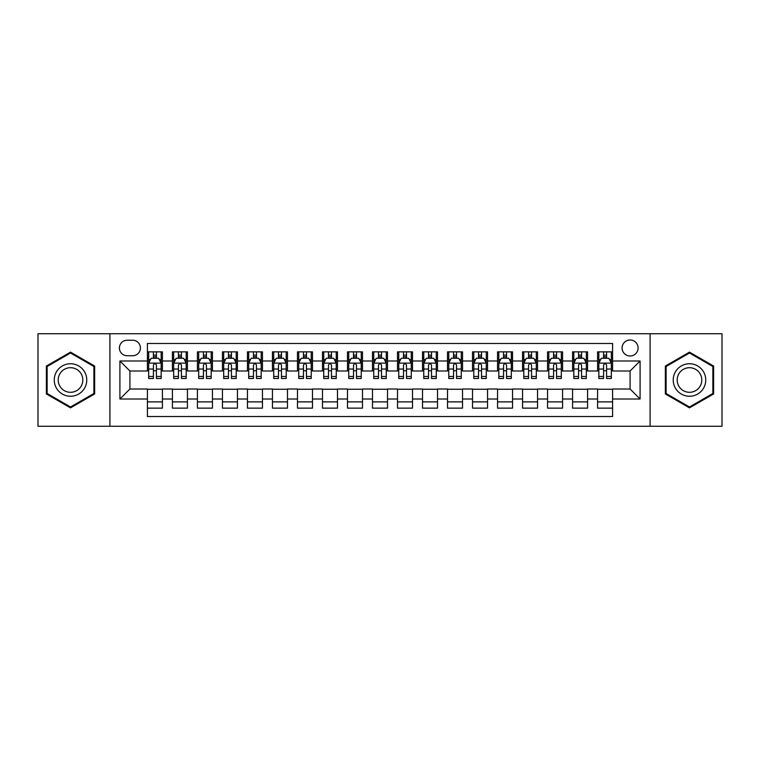 <?xml version="1.0" encoding="UTF-8"?>
<svg xmlns="http://www.w3.org/2000/svg" width="760" height="760" viewBox="0 0 760 760"><rect width="100%" height="100%" fill="white"/><g stroke="black" fill="none" stroke-linecap="round" stroke-linejoin="round"><path stroke-width="1.14" d="M630.087 339.986A7.999 7.999 0 0 0 622.088 347.985A7.999 7.999 0 0 0 630.087 355.993A7.999 7.999 0 0 0 638.096 347.985A7.999 7.999 0 0 0 630.087 339.986M650.094 426.265L722 426.265L722 333.735L650.094 333.735L650.094 426.265L109.905 426.265L109.905 333.735L38 333.735L38 426.265L109.905 426.265M612.588 351.861L597.578 351.861L597.578 360.99L587.575 360.99L587.575 370.994L597.578 370.994L597.578 360.99M587.575 360.99L587.575 351.861L572.575 351.861L572.575 360.99L562.571 360.99L562.571 370.994L572.575 370.994L572.575 360.99M562.571 360.99L562.571 351.861L547.561 351.861L547.561 360.99L537.558 360.99L537.558 370.994L547.561 370.994L547.561 360.99M537.558 360.99L537.558 351.861L522.547 351.861L522.547 360.99L512.544 360.99L512.544 370.994L522.547 370.994L522.547 360.99M512.544 360.99L512.544 351.861L497.543 351.861L497.543 360.99L487.54 360.99L487.54 370.994L497.543 370.994L497.543 360.99M487.54 360.99L487.54 351.861L472.53 351.861L472.53 360.99L462.526 360.99L462.526 370.994L472.53 370.994L472.53 360.99M462.526 360.99L462.526 351.861L447.526 351.861L447.526 360.99L437.522 360.99L437.522 370.994L447.526 370.994L447.526 360.99M437.522 360.99L437.522 351.861L422.512 351.861L422.512 360.99L412.509 360.99L412.509 370.994L422.512 370.994L422.512 360.99M412.509 360.99L412.509 351.861L397.508 351.861L397.508 360.99L387.505 360.99L387.505 370.994L397.508 370.994L397.508 360.99M387.505 360.99L387.505 351.861L372.495 351.861L372.495 360.99L362.491 360.99L362.491 370.994L372.495 370.994L372.495 360.99M362.491 360.99L362.491 351.861L347.491 351.861L347.491 360.99L337.488 360.99L337.488 370.994L347.491 370.994L347.491 360.99M337.488 360.99L337.488 351.861L322.477 351.861L322.477 360.99L312.474 360.99L312.474 370.994L322.477 370.994L322.477 360.99M312.474 360.99L312.474 351.861L297.474 351.861L297.474 360.99L287.47 360.99L287.47 370.994L297.474 370.994L297.474 360.99M287.47 360.99L287.47 351.861L272.46 351.861L272.46 360.99L262.456 360.99L262.456 370.994L272.46 370.994L272.46 360.99M262.456 360.99L262.456 351.861L247.456 351.861L247.456 360.99L237.452 360.99L237.452 370.994L247.456 370.994L247.456 360.99M237.452 360.99L237.452 351.861L222.442 351.861L222.442 360.99L212.439 360.99L212.439 370.994L222.442 370.994L222.442 360.99M212.439 360.99L212.439 351.861L197.429 351.861L197.429 360.99L187.425 360.99L187.425 370.994L197.429 370.994L197.429 360.99M187.425 360.99L187.425 351.861L172.425 351.861L172.425 370.994L162.421 370.994L162.421 351.861L147.411 351.861M147.411 408.139L162.421 408.139L162.421 389.006L172.425 389.006L172.425 408.139L187.425 408.139L187.425 389.006L197.429 389.006L197.429 399.009L187.425 399.009M197.429 399.009L197.429 408.139L212.439 408.139L212.439 389.006L222.442 389.006L222.442 399.009L212.439 399.009M222.442 399.009L222.442 408.139L237.452 408.139L237.452 389.006L247.456 389.006L247.456 399.009L237.452 399.009M247.456 399.009L247.456 408.139L262.456 408.139L262.456 389.006L272.46 389.006L272.46 399.009L262.456 399.009M272.46 399.009L272.46 408.139L287.47 408.139L287.47 389.006L297.474 389.006L297.474 399.009L287.47 399.009M297.474 399.009L297.474 408.139L312.474 408.139L312.474 389.006L322.477 389.006L322.477 399.009L312.474 399.009M322.477 399.009L322.477 408.139L337.488 408.139L337.488 389.006L347.491 389.006L347.491 399.009L337.488 399.009M347.491 399.009L347.491 408.139L362.491 408.139L362.491 389.006L372.495 389.006L372.495 399.009L362.491 399.009M372.495 399.009L372.495 408.139L387.505 408.139L387.505 389.006L397.508 389.006L397.508 399.009L387.505 399.009M397.508 399.009L397.508 408.139L412.509 408.139L412.509 389.006L422.512 389.006L422.512 399.009L412.509 399.009M422.512 399.009L422.512 408.139L437.522 408.139L437.522 389.006L447.526 389.006L447.526 399.009L437.522 399.009M447.526 399.009L447.526 408.139L462.526 408.139L462.526 389.006L472.53 389.006L472.53 399.009L462.526 399.009M472.53 399.009L472.53 408.139L487.54 408.139L487.54 389.006L497.543 389.006L497.543 399.009L487.54 399.009M497.543 399.009L497.543 408.139L512.544 408.139L512.544 389.006L522.547 389.006L522.547 399.009L512.544 399.009M522.547 399.009L522.547 408.139L537.558 408.139L537.558 389.006L547.561 389.006L547.561 399.009L537.558 399.009M547.561 399.009L547.561 408.139L562.571 408.139L562.571 389.006L572.575 389.006L572.575 399.009L562.571 399.009M572.575 399.009L572.575 408.139L587.575 408.139L587.575 389.006L597.578 389.006L597.578 399.009L587.575 399.009M127.157 355.737L132.658 355.737A7.752 7.752 0 0 0 140.41 347.985A7.752 7.752 0 0 0 132.658 340.233L127.157 340.233A7.752 7.752 0 0 0 119.405 347.985A7.752 7.752 0 0 0 127.157 355.737M650.094 333.735L109.905 333.735M612.588 360.99L612.588 343.482L147.411 343.482L147.411 370.994L129.912 370.994L129.912 389.006L147.411 389.006L147.411 416.518L612.588 416.518L612.588 389.006L630.087 389.006L630.087 370.994L612.588 370.994L612.588 360.99L640.091 360.99L640.091 399.009L612.588 399.009M147.411 399.009L119.909 399.009L119.909 360.99L147.411 360.99M597.578 399.009L597.578 408.139L612.588 408.139M147.411 358.122L148.666 358.122M153.416 358.122L156.417 358.122M161.167 358.122L162.421 358.122M147.411 370.747L148.666 370.747M153.416 370.747L156.417 370.747M161.167 370.747L162.421 370.747M147.411 389.253L162.421 389.253M147.411 401.878L162.421 401.878M172.425 370.747L173.679 370.747M178.429 370.747L181.431 370.747M186.181 370.747L187.425 370.747M172.425 358.122L173.679 358.122M178.429 358.122L181.431 358.122M186.181 358.122L187.425 358.122M172.425 389.253L187.425 389.253M172.425 401.878L187.425 401.878M197.429 389.253L212.439 389.253M197.429 401.878L212.439 401.878M197.429 358.122L198.683 358.122M203.433 358.122L206.435 358.122M211.185 358.122L212.439 358.122M197.429 370.747L198.683 370.747M203.433 370.747L206.435 370.747M211.185 370.747L212.439 370.747M222.442 389.253L237.452 389.253M222.442 401.878L237.452 401.878M222.442 358.122L223.696 358.122M228.446 358.122L231.448 358.122M236.198 358.122L237.452 358.122M222.442 370.747L223.696 370.747M228.446 370.747L231.448 370.747M236.198 370.747L237.452 370.747M247.456 389.253L262.456 389.253M247.456 401.878L262.456 401.878M247.456 358.122L248.701 358.122M253.451 358.122L256.452 358.122M261.202 358.122L262.456 358.122M247.456 370.747L248.701 370.747M253.451 370.747L256.452 370.747M261.202 370.747L262.456 370.747M272.46 389.253L287.47 389.253M272.46 401.878L287.47 401.878M272.46 358.122L273.714 358.122M278.464 358.122L281.466 358.122M286.216 358.122L287.47 358.122M272.46 370.747L273.714 370.747M278.464 370.747L281.466 370.747M286.216 370.747L287.47 370.747M297.474 389.253L312.474 389.253M297.474 401.878L312.474 401.878M297.474 358.122L298.718 358.122M303.468 358.122L306.47 358.122M311.229 358.122L312.474 358.122M297.474 370.747L298.718 370.747M303.468 370.747L306.47 370.747M311.229 370.747L312.474 370.747M322.477 389.253L337.488 389.253M322.477 401.878L337.488 401.878M322.477 358.122L323.731 358.122M328.481 358.122L331.483 358.122M336.233 358.122L337.488 358.122M322.477 370.747L323.731 370.747M328.481 370.747L331.483 370.747M336.233 370.747L337.488 370.747M347.491 389.253L362.491 389.253M347.491 401.878L362.491 401.878M347.491 358.122L348.735 358.122M353.495 358.122L356.488 358.122M361.247 358.122L362.491 358.122M347.491 370.747L348.735 370.747M353.495 370.747L356.488 370.747M361.247 370.747L362.491 370.747M372.495 389.253L387.505 389.253M372.495 401.878L387.505 401.878M372.495 358.122L373.749 358.122M378.499 358.122L381.501 358.122M386.251 358.122L387.505 358.122M372.495 370.747L373.749 370.747M378.499 370.747L381.501 370.747M386.251 370.747L387.505 370.747M397.508 389.253L412.509 389.253M397.508 401.878L412.509 401.878M397.508 358.122L398.753 358.122M403.512 358.122L406.505 358.122M411.264 358.122L412.509 358.122M397.508 370.747L398.753 370.747M403.512 370.747L406.505 370.747M411.264 370.747L412.509 370.747M422.512 389.253L437.522 389.253M422.512 401.878L437.522 401.878M422.512 358.122L423.766 358.122M428.516 358.122L431.519 358.122M436.269 358.122L437.522 358.122M422.512 370.747L423.766 370.747M428.516 370.747L431.519 370.747M436.269 370.747L437.522 370.747M447.526 389.253L462.526 389.253M447.526 401.878L462.526 401.878M447.526 358.122L448.77 358.122M453.53 358.122L456.532 358.122M461.282 358.122L462.526 358.122M447.526 370.747L448.77 370.747M453.53 370.747L456.532 370.747M461.282 370.747L462.526 370.747M472.53 389.253L487.54 389.253M472.53 401.878L487.54 401.878M472.53 358.122L473.784 358.122M478.534 358.122L481.536 358.122M486.286 358.122L487.54 358.122M472.53 370.747L473.784 370.747M478.534 370.747L481.536 370.747M486.286 370.747L487.54 370.747M497.543 389.253L512.544 389.253M497.543 401.878L512.544 401.878M497.543 358.122L498.797 358.122M503.547 358.122L506.55 358.122M511.3 358.122L512.544 358.122M497.543 370.747L498.797 370.747M503.547 370.747L506.55 370.747M511.3 370.747L512.544 370.747M522.547 389.253L537.558 389.253M522.547 401.878L537.558 401.878M522.547 358.122L523.802 358.122M528.552 358.122L531.553 358.122M536.303 358.122L537.558 358.122M522.547 370.747L523.802 370.747M528.552 370.747L531.553 370.747M536.303 370.747L537.558 370.747M547.561 389.253L562.571 389.253M547.561 401.878L562.571 401.878M547.561 358.122L548.815 358.122M553.565 358.122L556.567 358.122M561.317 358.122L562.571 358.122M547.561 370.747L548.815 370.747M553.565 370.747L556.567 370.747M561.317 370.747L562.571 370.747M572.575 389.253L587.575 389.253M572.575 401.878L587.575 401.878M572.575 358.122L573.819 358.122M578.569 358.122L581.571 358.122M586.321 358.122L587.575 358.122M572.575 370.747L573.819 370.747M578.569 370.747L581.571 370.747M586.321 370.747L587.575 370.747M597.578 389.253L612.588 389.253M597.578 401.878L612.588 401.878M597.578 358.122L598.832 358.122M603.582 358.122L606.584 358.122M611.334 358.122L612.588 358.122M597.578 370.747L598.832 370.747M603.582 370.747L606.584 370.747M611.334 370.747L612.588 370.747M129.912 370.994L119.909 360.99M129.912 389.006L119.909 399.009M640.091 360.99L630.087 370.994M640.091 399.009L630.087 389.006M70.509 407.863L94.648 393.937L94.648 366.063L70.509 352.137L46.379 366.063L46.379 393.937L70.509 407.863M713.621 366.063L689.491 352.137L665.351 366.063L665.351 393.937L689.491 407.863L713.621 393.937L713.621 366.063M156.417 355.119L153.416 355.119M161.167 376.466L156.417 376.466L156.417 378.499L161.167 378.499L161.167 363.242L158.669 358.245L151.164 358.245L148.666 363.242L148.666 378.499L153.416 378.499L153.416 376.466L148.666 376.466M148.666 363.242L148.666 351.861M161.167 363.242L161.167 351.861M153.416 358.245L153.416 351.861M156.417 351.861L156.417 358.245M156.417 376.466L156.417 365.123C155.42 363.195 154.423 363.195 153.416 365.123L153.416 376.466M70.509 363.745A16.255 16.255 0 0 0 54.255 380A16.255 16.255 0 0 0 70.509 396.255A16.255 16.255 0 0 0 86.763 380A16.255 16.255 0 0 0 70.509 363.745M70.509 367.688A12.312 12.312 0 0 0 58.206 380A12.312 12.312 0 0 0 70.509 392.312A12.312 12.312 0 0 0 82.821 380A12.312 12.312 0 0 0 70.509 367.688M93.898 393.499L70.509 406.999L47.13 393.499L47.13 366.5L70.509 353.001L93.898 366.5L93.898 393.499M675.412 371.868A16.255 16.255 0 0 0 681.359 394.079A16.255 16.255 0 0 0 703.57 388.132A16.255 16.255 0 0 0 697.614 365.921A16.255 16.255 0 0 0 675.412 371.868M678.832 373.844A12.312 12.312 0 0 0 683.335 390.659A12.312 12.312 0 0 0 700.15 386.156A12.312 12.312 0 0 0 695.637 369.341A12.312 12.312 0 0 0 678.832 373.844M712.87 366.5L712.87 393.499L689.491 406.999L666.102 393.499L666.102 366.5L689.491 353.001L712.87 366.5M181.431 355.119L178.429 355.119M186.181 376.466L181.431 376.466L181.431 378.499L186.181 378.499L186.181 363.242L183.682 358.245L176.177 358.245L173.679 363.242L173.679 378.499L178.429 378.499L178.429 376.466L173.679 376.466M173.679 363.242L173.679 351.861M186.181 363.242L186.181 351.861M178.429 358.245L178.429 351.861M181.431 351.861L181.431 358.245M181.431 376.466L181.431 365.123C180.424 363.195 179.427 363.195 178.429 365.123L178.429 376.466M206.435 355.119L203.433 355.119M211.185 376.466L206.435 376.466L206.435 378.499L211.185 378.499L211.185 363.242L208.686 358.245L201.181 358.245L198.683 363.242L198.683 378.499L203.433 378.499L203.433 376.466L198.683 376.466M198.683 363.242L198.683 351.861M211.185 363.242L211.185 351.861M203.433 358.245L203.433 351.861M206.435 351.861L206.435 358.245M206.435 376.466L206.435 365.123C205.438 363.195 204.44 363.195 203.433 365.123L203.433 376.466M231.448 355.119L228.446 355.119M236.198 376.466L231.448 376.466L231.448 378.499L236.198 378.499L236.198 363.242L233.7 358.245L226.195 358.245L223.696 363.242L223.696 378.499L228.446 378.499L228.446 376.466L223.696 376.466M223.696 363.242L223.696 351.861M236.198 363.242L236.198 351.861M228.446 358.245L228.446 351.861M231.448 351.861L231.448 358.245M231.448 376.466L231.448 365.123C230.451 363.195 229.444 363.195 228.446 365.123L228.446 376.466M256.452 355.119L253.451 355.119M261.202 376.466L256.452 376.466L256.452 378.499L261.202 378.499L261.202 363.242L258.704 358.245L251.199 358.245L248.701 363.242L248.701 378.499L253.451 378.499L253.451 376.466L248.701 376.466M248.701 363.242L248.701 351.861M261.202 363.242L261.202 351.861M253.451 358.245L253.451 351.861M256.452 351.861L256.452 358.245M256.452 376.466L256.452 365.123C255.455 363.195 254.458 363.195 253.451 365.123L253.451 376.466M281.466 355.119L278.464 355.119M286.216 376.466L281.466 376.466L281.466 378.499L286.216 378.499L286.216 363.242L283.717 358.245L276.212 358.245L273.714 363.242L273.714 378.499L278.464 378.499L278.464 376.466L273.714 376.466M273.714 363.242L273.714 351.861M286.216 363.242L286.216 351.861M278.464 358.245L278.464 351.861M281.466 351.861L281.466 358.245M281.466 376.466L281.466 365.123C280.469 363.195 279.462 363.195 278.464 365.123L278.464 376.466M306.47 355.119L303.468 355.119M311.229 376.466L306.47 376.466L306.47 378.499L311.229 378.499L311.229 363.242L308.721 358.245L301.216 358.245L298.718 363.242L298.718 378.499L303.468 378.499L303.468 376.466L298.718 376.466M298.718 363.242L298.718 351.861M311.229 363.242L311.229 351.861M303.468 358.245L303.468 351.861M306.47 351.861L306.47 358.245M306.47 376.466L306.47 365.123C305.472 363.195 304.475 363.195 303.468 365.123L303.468 376.466M331.483 355.119L328.481 355.119M336.233 376.466L331.483 376.466L331.483 378.499L336.233 378.499L336.233 363.242L333.735 358.245L326.23 358.245L323.731 363.242L323.731 378.499L328.481 378.499L328.481 376.466L323.731 376.466M323.731 363.242L323.731 351.861M336.233 363.242L336.233 351.861M328.481 358.245L328.481 351.861M331.483 351.861L331.483 358.245M331.483 376.466L331.483 365.123C330.486 363.195 329.479 363.195 328.481 365.123L328.481 376.466M356.488 355.119L353.495 355.119M361.247 376.466L356.488 376.466L356.488 378.499L361.247 378.499L361.247 363.242L358.739 358.245L351.243 358.245L348.735 363.242L348.735 378.499L353.495 378.499L353.495 376.466L348.735 376.466M348.735 363.242L348.735 351.861M361.247 363.242L361.247 351.861M353.495 358.245L353.495 351.861M356.488 351.861L356.488 358.245M356.488 376.466L356.488 365.123C355.49 363.195 354.492 363.195 353.495 365.123L353.495 376.466M381.501 355.119L378.499 355.119M386.251 376.466L381.501 376.466L381.501 378.499L386.251 378.499L386.251 363.242L383.752 358.245L376.248 358.245L373.749 363.242L373.749 378.499L378.499 378.499L378.499 376.466L373.749 376.466M373.749 363.242L373.749 351.861M386.251 363.242L386.251 351.861M378.499 358.245L378.499 351.861M381.501 351.861L381.501 358.245M381.501 376.466L381.501 365.123C380.503 363.195 379.497 363.195 378.499 365.123L378.499 376.466M406.505 355.119L403.512 355.119M411.264 376.466L406.505 376.466L406.505 378.499L411.264 378.499L411.264 363.242L408.756 358.245L401.261 358.245L398.753 363.242L398.753 378.499L403.512 378.499L403.512 376.466L398.753 376.466M398.753 363.242L398.753 351.861M411.264 363.242L411.264 351.861M403.512 358.245L403.512 351.861M406.505 351.861L406.505 358.245M406.505 376.466L406.505 365.123C405.507 363.195 404.51 363.195 403.512 365.123L403.512 376.466M431.519 355.119L428.516 355.119M436.269 376.466L431.519 376.466L431.519 378.499L436.269 378.499L436.269 363.242L433.77 358.245L426.265 358.245L423.766 363.242L423.766 378.499L428.516 378.499L428.516 376.466L423.766 376.466M423.766 363.242L423.766 351.861M436.269 363.242L436.269 351.861M428.516 358.245L428.516 351.861M431.519 351.861L431.519 358.245M431.519 376.466L431.519 365.123C430.521 363.195 429.523 363.195 428.516 365.123L428.516 376.466M456.532 355.119L453.53 355.119M461.282 376.466L456.532 376.466L456.532 378.499L461.282 378.499L461.282 363.242L458.784 358.245L451.278 358.245L448.77 363.242L448.77 378.499L453.53 378.499L453.53 376.466L448.77 376.466M448.77 363.242L448.77 351.861M461.282 363.242L461.282 351.861M453.53 358.245L453.53 351.861M456.532 351.861L456.532 358.245M456.532 376.466L456.532 365.123C455.525 363.195 454.527 363.195 453.53 365.123L453.53 376.466M481.536 355.119L478.534 355.119M486.286 376.466L481.536 376.466L481.536 378.499L486.286 378.499L486.286 363.242L483.787 358.245L476.283 358.245L473.784 363.242L473.784 378.499L478.534 378.499L478.534 376.466L473.784 376.466M473.784 363.242L473.784 351.861M486.286 363.242L486.286 351.861M478.534 358.245L478.534 351.861M481.536 351.861L481.536 358.245M481.536 376.466L481.536 365.123C480.538 363.195 479.541 363.195 478.534 365.123L478.534 376.466M506.55 355.119L503.547 355.119M511.3 376.466L506.55 376.466L506.55 378.499L511.3 378.499L511.3 363.242L508.801 358.245L501.296 358.245L498.797 363.242L498.797 378.499L503.547 378.499L503.547 376.466L498.797 376.466M498.797 363.242L498.797 351.861M511.3 363.242L511.3 351.861M503.547 358.245L503.547 351.861M506.55 351.861L506.55 358.245M506.55 376.466L506.55 365.123C505.542 363.195 504.545 363.195 503.547 365.123L503.547 376.466M531.553 355.119L528.552 355.119M536.303 376.466L531.553 376.466L531.553 378.499L536.303 378.499L536.303 363.242L533.805 358.245L526.3 358.245L523.802 363.242L523.802 378.499L528.552 378.499L528.552 376.466L523.802 376.466M523.802 363.242L523.802 351.861M536.303 363.242L536.303 351.861M528.552 358.245L528.552 351.861M531.553 351.861L531.553 358.245M531.553 376.466L531.553 365.123C530.556 363.195 529.558 363.195 528.552 365.123L528.552 376.466M556.567 355.119L553.565 355.119M561.317 376.466L556.567 376.466L556.567 378.499L561.317 378.499L561.317 363.242L558.818 358.245L551.313 358.245L548.815 363.242L548.815 378.499L553.565 378.499L553.565 376.466L548.815 376.466M548.815 363.242L548.815 351.861M561.317 363.242L561.317 351.861M553.565 358.245L553.565 351.861M556.567 351.861L556.567 358.245M556.567 376.466L556.567 365.123C555.569 363.195 554.562 363.195 553.565 365.123L553.565 376.466M581.571 355.119L578.569 355.119M586.321 376.466L581.571 376.466L581.571 378.499L586.321 378.499L586.321 363.242L583.822 358.245L576.317 358.245L573.819 363.242L573.819 378.499L578.569 378.499L578.569 376.466L573.819 376.466M573.819 363.242L573.819 351.861M586.321 363.242L586.321 351.861M578.569 358.245L578.569 351.861M581.571 351.861L581.571 358.245M581.571 376.466L581.571 365.123C580.573 363.195 579.576 363.195 578.569 365.123L578.569 376.466M606.584 355.119L603.582 355.119M611.334 376.466L606.584 376.466L606.584 378.499L611.334 378.499L611.334 363.242L608.836 358.245L601.331 358.245L598.832 363.242L598.832 378.499L603.582 378.499L603.582 376.466L598.832 376.466M598.832 363.242L598.832 351.861M611.334 363.242L611.334 351.861M603.582 358.245L603.582 351.861M606.584 351.861L606.584 358.245M606.584 376.466L606.584 365.123C605.587 363.195 604.58 363.195 603.582 365.123L603.582 376.466M172.425 399.009L162.421 399.009M172.425 360.99L162.421 360.99M161.111 363.118L148.732 363.118M148.666 359.623L150.48 359.623M159.353 359.623L161.167 359.623M153.416 369.037L148.666 369.037M161.167 369.037L156.417 369.037M156.417 356.706L153.416 356.706M186.114 363.118L173.736 363.118M173.679 359.623L175.484 359.623M184.366 359.623L186.181 359.623M178.429 369.037L173.679 369.037M186.181 369.037L181.431 369.037M181.431 356.706L178.429 356.706M211.128 363.118L198.75 363.118M198.683 359.623L200.498 359.623M209.38 359.623L211.185 359.623M203.433 369.037L198.683 369.037M211.185 369.037L206.435 369.037M206.435 356.706L203.433 356.706M236.132 363.118L223.754 363.118M223.696 359.623L225.501 359.623M234.384 359.623L236.198 359.623M228.446 369.037L223.696 369.037M236.198 369.037L231.448 369.037M231.448 356.706L228.446 356.706M261.145 363.118L248.767 363.118M248.701 359.623L250.515 359.623M259.397 359.623L261.202 359.623M253.451 369.037L248.701 369.037M261.202 369.037L256.452 369.037M256.452 356.706L253.451 356.706M286.149 363.118L273.771 363.118M273.714 359.623L275.528 359.623M284.401 359.623L286.216 359.623M278.464 369.037L273.714 369.037M286.216 369.037L281.466 369.037M281.466 356.706L278.464 356.706M311.163 363.118L298.784 363.118M298.718 359.623L300.533 359.623M309.415 359.623L311.229 359.623M303.468 369.037L298.718 369.037M311.229 369.037L306.47 369.037M306.47 356.706L303.468 356.706M336.167 363.118L323.788 363.118M323.731 359.623L325.546 359.623M334.419 359.623L336.233 359.623M328.481 369.037L323.731 369.037M336.233 369.037L331.483 369.037M331.483 356.706L328.481 356.706M361.18 363.118L348.802 363.118M348.735 359.623L350.55 359.623M359.433 359.623L361.247 359.623M353.495 369.037L348.735 369.037M361.247 369.037L356.488 369.037M356.488 356.706L353.495 356.706M386.194 363.118L373.806 363.118M373.749 359.623L375.563 359.623M384.437 359.623L386.251 359.623M378.499 369.037L373.749 369.037M386.251 369.037L381.501 369.037M381.501 356.706L378.499 356.706M411.198 363.118L398.82 363.118M398.753 359.623L400.567 359.623M409.45 359.623L411.264 359.623M403.512 369.037L398.753 369.037M411.264 369.037L406.505 369.037M406.505 356.706L403.512 356.706M436.212 363.118L423.833 363.118M423.766 359.623L425.581 359.623M434.454 359.623L436.269 359.623M428.516 369.037L423.766 369.037M436.269 369.037L431.519 369.037M431.519 356.706L428.516 356.706M461.215 363.118L448.837 363.118M448.77 359.623L450.585 359.623M459.467 359.623L461.282 359.623M453.53 369.037L448.77 369.037M461.282 369.037L456.532 369.037M456.532 356.706L453.53 356.706M486.229 363.118L473.851 363.118M473.784 359.623L475.599 359.623M484.471 359.623L486.286 359.623M478.534 369.037L473.784 369.037M486.286 369.037L481.536 369.037M481.536 356.706L478.534 356.706M511.233 363.118L498.854 363.118M498.797 359.623L500.603 359.623M509.485 359.623L511.3 359.623M503.547 369.037L498.797 369.037M511.3 369.037L506.55 369.037M506.55 356.706L503.547 356.706M536.246 363.118L523.868 363.118M523.802 359.623L525.616 359.623M534.498 359.623L536.303 359.623M528.552 369.037L523.802 369.037M536.303 369.037L531.553 369.037M531.553 356.706L528.552 356.706M561.25 363.118L548.872 363.118M548.815 359.623L550.62 359.623M559.503 359.623L561.317 359.623M553.565 369.037L548.815 369.037M561.317 369.037L556.567 369.037M556.567 356.706L553.565 356.706M586.264 363.118L573.885 363.118M573.819 359.623L575.633 359.623M584.516 359.623L586.321 359.623M578.569 369.037L573.819 369.037M586.321 369.037L581.571 369.037M581.571 356.706L578.569 356.706M611.268 363.118L598.889 363.118M598.832 359.623L600.647 359.623M609.52 359.623L611.334 359.623M603.582 369.037L598.832 369.037M611.334 369.037L606.584 369.037M606.584 356.706L603.582 356.706"/></g></svg>
